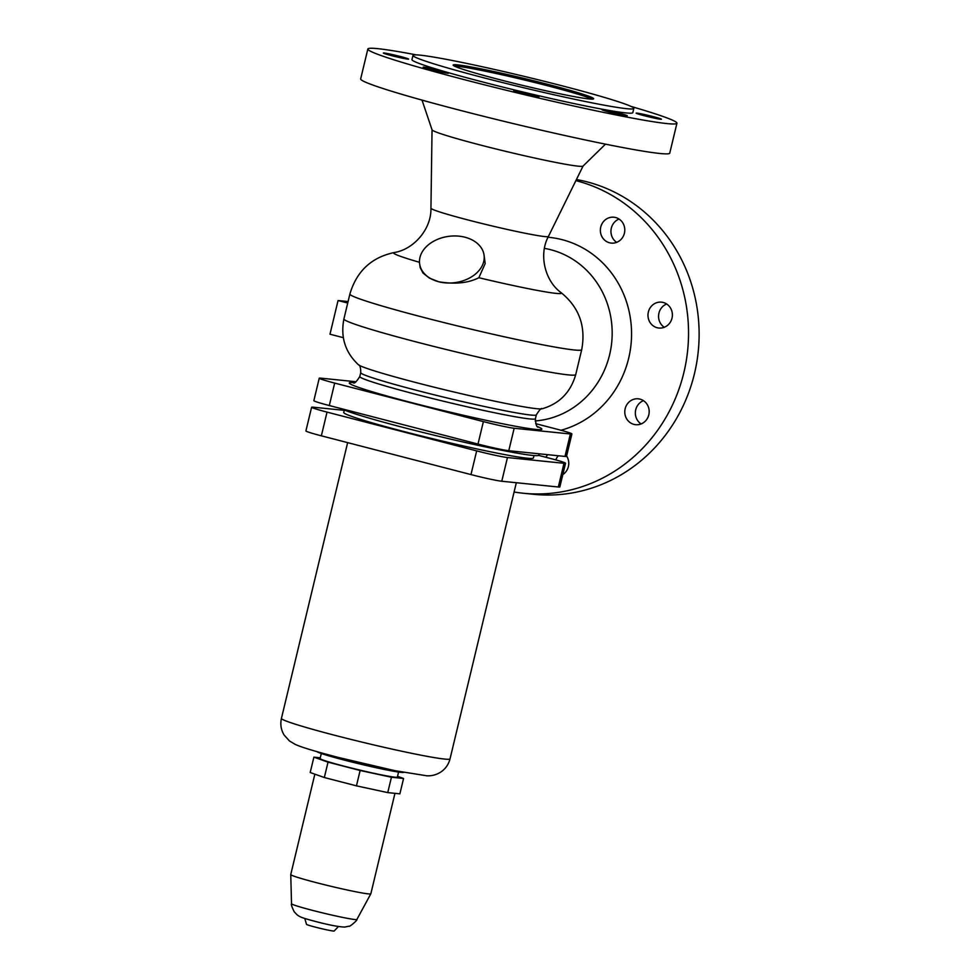 <?xml version="1.0" encoding="UTF-8"?>
<svg xmlns="http://www.w3.org/2000/svg" width="980" height="980" viewBox="0 0 980 980"><rect width="100%" height="100%" fill="white"/><g stroke="black" fill="none" stroke-linecap="round" stroke-linejoin="round"><path stroke-width="1.47" d="M484.071 255.229A32.511 23.349 -7.5 0 0 465.022 237.234A32.511 23.349 -7.5 0 0 419.624 263.755A32.511 23.349 -7.5 0 0 454.916 282.644A32.511 23.349 -7.5 0 0 484.071 255.229L485.186 263.559L478.853 277.72A86.326 4.251 13.5 0 0 561.075 292.628A86.326 4.251 13.5 0 0 561.038 292.591C579.155 307.267 586.04 326.303 581.704 349.701L575.726 374.605A119.205 5.868 13.5 0 1 458.444 352.482A119.205 5.868 13.5 0 1 343.907 318.953C340.391 337.083 345.205 352.335 358.362 364.695A94.864 4.667 13.5 0 0 417.701 383.009A94.864 4.667 13.5 0 0 542.075 408.795C541.524 407.643 539.613 409.652 536.342 414.822L535.411 418.73C535.803 424.708 536.807 427.525 538.4 427.182L538.388 427.17M343.294 337.659L329.978 334.217L338.063 300.542L348.084 301.558M592.018 99.127A72.238 3.553 13.5 0 0 547.894 85.848A72.238 3.553 13.5 0 0 454.451 66.101M498.563 79.392A72.238 3.553 13.5 0 0 593.647 98.784A72.238 3.553 13.5 0 0 548.237 84.452A72.238 3.553 13.5 0 0 453.152 65.047A72.238 3.553 13.5 0 0 498.563 79.392M412.972 55.407L411.955 59.608A113.57 5.586 13.5 0 0 483.348 82.149A113.57 5.586 13.5 0 0 632.823 112.639L633.827 108.425A113.57 5.586 13.5 0 0 562.434 85.897A113.57 5.586 13.5 0 0 412.972 55.407A113.57 5.586 13.5 0 0 484.365 77.947A113.57 5.586 13.5 0 0 633.827 108.425M416.255 54.868A158.932 7.816 13.5 0 0 367.843 49.025L360.665 78.915A158.932 7.816 13.5 0 0 460.576 110.446A158.932 7.816 13.5 0 0 669.757 153.113L676.935 123.235A158.932 7.816 13.5 0 0 631.145 106.465M367.843 49.025A158.932 7.816 13.5 0 0 467.754 80.556A158.932 7.816 13.5 0 0 676.935 123.235M561.075 292.628C545.468 281.444 538.228 255.327 548.42 236.45A60.417 2.977 13.5 0 1 544.647 236.56A60.417 2.977 13.5 0 1 468.93 220.206A60.417 2.977 13.5 0 1 430.943 208.25L432.045 129.826A77.665 3.822 13.5 0 0 480.874 145.15A77.665 3.822 13.5 0 0 583.014 166.11L605.481 144.158M341.53 408.709A102.128 5.022 13.5 0 0 404.409 427.758A102.128 5.022 13.5 0 0 538.816 455.173L539.147 453.801M535.178 420.935A86.987 81.622 -84.2 0 0 611.802 341.505A86.987 81.622 -84.2 0 0 550.785 249.741A86.987 81.622 -84.2 0 0 544.464 248.381M560.964 430.257A98.257 92.206 -84.2 0 0 631.561 334.535A98.257 92.206 -84.2 0 0 562.202 239.684A98.257 92.206 -84.2 0 0 548.041 237.246M514.108 491.997A158.932 149.144 -84.2 0 0 523.185 493.234A158.932 149.144 -84.2 0 0 686.147 361.461A158.932 149.144 -84.2 0 0 576.35 180.749A158.932 149.144 -84.2 0 0 575.885 180.626M523.185 493.234L533.769 494.312A158.932 149.144 -84.2 0 0 696.731 362.539A158.932 149.144 -84.2 0 0 586.934 181.827A158.932 149.144 -84.2 0 0 576.424 179.536M391.522 55.615A13.009 0.637 -166.5 0 1 383.352 53.03A13.009 0.637 -166.5 0 1 400.465 56.522A13.009 0.637 -166.5 0 1 408.636 59.106A13.009 0.637 -166.5 0 1 391.522 55.615M440.29 70.646A13.009 0.637 -166.5 0 1 448.46 73.231A13.009 0.637 -166.5 0 1 431.347 69.739A13.009 0.637 -166.5 0 1 423.176 67.154A13.009 0.637 -166.5 0 1 440.29 70.646M521.887 93.198A13.009 0.637 -166.5 0 1 513.716 90.613A13.009 0.637 -166.5 0 1 530.829 94.105A13.009 0.637 -166.5 0 1 539 96.689A13.009 0.637 -166.5 0 1 521.887 93.198M610.099 112.247A13.009 0.637 -166.5 0 1 601.928 109.662A13.009 0.637 -166.5 0 1 619.042 113.153A13.009 0.637 -166.5 0 1 627.212 115.738A13.009 0.637 -166.5 0 1 610.099 112.247M653.256 116.645A13.009 0.637 -166.5 0 1 661.427 119.217A13.009 0.637 -166.5 0 1 644.313 115.726A13.009 0.637 -166.5 0 1 636.143 113.153A13.009 0.637 -166.5 0 1 653.256 116.645M643.456 400.649A13.009 12.201 -84.2 0 0 635.726 409.775A13.009 12.201 -84.2 0 0 641.079 423.936M625.154 408.697A13.009 12.201 95.8 0 1 638.298 398.823A13.009 12.201 95.8 0 1 648.809 414.822A13.009 12.201 95.8 0 1 635.665 424.695A13.009 12.201 95.8 0 1 625.154 408.697M666.657 303.996A13.009 12.201 -84.2 0 0 658.94 313.11A13.009 12.201 -84.2 0 0 664.293 327.283M648.356 312.032A13.009 12.201 95.8 0 1 661.5 302.159A13.009 12.201 95.8 0 1 672.011 318.157A13.009 12.201 95.8 0 1 658.866 328.031A13.009 12.201 95.8 0 1 648.356 312.032M600.74 227.091A13.009 12.201 95.8 0 1 613.897 217.217A13.009 12.201 95.8 0 1 624.407 233.228A13.009 12.201 95.8 0 1 611.263 243.101A13.009 12.201 95.8 0 1 600.74 227.091M619.054 219.055A13.009 12.201 -84.2 0 0 611.324 228.168A13.009 12.201 -84.2 0 0 616.677 242.342M566.612 456.006A13.009 12.201 95.8 0 1 568.376 466.59A13.009 12.201 95.8 0 1 562.826 474.577M581.704 349.701A119.205 5.868 13.5 0 1 464.422 327.577A119.205 5.868 13.5 0 1 349.885 294.049C356.634 271.227 371.408 257.385 394.217 252.546A86.326 4.251 13.5 0 0 394.168 252.546A86.326 4.251 13.5 0 0 419.489 262.297M478.853 277.72C468.281 283.122 454.879 284.47 438.673 281.75L429.399 278.1L422.944 272.991L420.114 267.454L419.624 263.755M338.063 300.542L347.729 303.041M558.282 455.761A13.009 12.201 -84.2 0 0 555.807 459.89M545.909 457.28A13.009 12.201 95.8 0 1 547.71 454.683M356.046 381.747L320.791 378.158A24.561 1.213 13.5 0 0 319.247 378.207A24.561 1.213 13.5 0 0 334.682 383.082L483.385 421.608A24.561 1.213 13.5 0 0 514.169 428.26L570.372 433.981A24.561 1.213 13.5 0 0 571.904 433.932A24.561 1.213 13.5 0 0 556.469 429.056L535.729 423.679M571.904 433.932L566.514 456.386A24.561 1.213 -166.5 0 1 564.982 456.435L508.779 450.714A24.561 1.213 -166.5 0 1 477.995 444.063L329.292 405.536A24.561 1.213 -166.5 0 1 313.857 400.661L319.247 378.207M534.002 455.541L533.402 458.015A97.535 4.802 -166.5 0 1 405.046 431.825A97.535 4.802 -166.5 0 1 343.735 412.47L344.335 410.007M344.25 410.351L313.147 407.19A24.561 1.213 13.5 0 0 311.603 407.239A24.561 1.213 13.5 0 0 327.038 412.115L476.672 450.886A24.561 1.213 13.5 0 0 507.456 457.538L564.002 463.295A24.561 1.213 13.5 0 0 565.546 463.246A24.561 1.213 13.5 0 0 550.099 458.371L538.62 455.394M565.546 463.246L559.85 486.938A24.561 1.213 -166.5 0 1 558.318 486.999L501.772 481.241A24.561 1.213 -166.5 0 1 470.976 474.59L321.354 435.818A24.561 1.213 -166.5 0 1 305.907 430.943L311.603 407.239M403.478 772.412A44.786 2.205 -166.5 0 1 344.776 760.223A44.786 2.205 -166.5 0 1 316.773 751.587M398.578 772.056L397.365 777.091A39.739 1.96 -166.5 0 1 345.07 766.421A39.739 1.96 -166.5 0 1 320.093 758.545L321.305 753.51M320.276 757.797L313.894 757.148L328.018 762.158L360.138 770.488L391.437 777.238L403.576 778.475L397.549 776.344M328.018 762.158L324.331 777.532L310.195 772.51L313.894 757.148M324.331 777.532L356.451 785.85L387.749 792.612L399.877 793.849L403.576 778.475M387.749 792.612L391.437 777.238M356.451 785.85L360.138 770.488M394.952 793.347L370.844 893.772A41.184 2.021 -166.5 0 1 370.832 893.797A41.184 2.021 -166.5 0 1 316.638 882.723A41.184 2.021 -166.5 0 1 290.754 874.577A41.184 2.021 -166.5 0 1 290.754 874.54L314.849 774.163M338.418 926.541L334.18 931A14.235 0.698 -166.5 0 1 315.462 927.166A14.235 0.698 -166.5 0 1 306.519 924.361L304.768 918.456M353.29 382.739C354.295 383.866 356.463 381.808 359.795 376.565L360.726 372.657A90.307 4.447 13.5 0 0 417.492 390.579A90.307 4.447 13.5 0 0 530.682 415.03A90.307 4.447 13.5 0 0 536.342 414.822M359.795 376.565A90.307 4.447 13.5 0 0 416.561 394.487A90.307 4.447 13.5 0 0 535.411 418.73M354.037 382.604A98.98 4.863 13.5 0 0 411.551 402.609A98.98 4.863 13.5 0 0 511.18 425.443A98.98 4.863 13.5 0 0 537.799 426.716M564.982 456.435L570.372 433.981M508.779 450.714L514.169 428.26M477.995 444.063L483.385 421.608M329.292 405.536L334.682 383.082M564.002 463.295L558.318 486.999M327.038 412.115L321.354 435.818M507.456 457.538L501.772 481.241M476.672 450.886L470.976 474.59M516.325 482.724L450.028 758.875A86.693 4.263 -166.5 0 1 335.932 735.6A86.693 4.263 -166.5 0 1 281.432 718.401L347.643 442.629M370.832 893.797L356.879 919.461A33.614 1.654 -166.5 0 1 354.785 919.51A33.614 1.654 -166.5 0 1 312.657 910.408A33.614 1.654 -166.5 0 1 291.526 903.768L290.754 874.577M432.058 129.862L422.013 100.107M548.42 236.45L583.051 166.073M349.885 294.049L343.907 318.953M542.075 408.795C559.409 403.76 570.617 392.355 575.726 374.605M450.028 758.875C448.497 764.768 445.202 769.288 440.143 772.448C436.014 774.911 431.568 776.038 426.839 775.805L394.793 770.66L337.941 757.344C313.049 750.79 301.289 747.177 295.201 744.384L289.468 740.978L284.114 735.024C281.027 729.904 280.133 724.367 281.432 718.401M356.879 919.461C357.982 919.853 349.26 927.325 349.015 926.198L344.703 927.068C338.737 926.896 328.741 924.961 314.702 921.261C300.885 917.562 300.321 917.047 297.173 914.891L294.221 911.804C291.881 907.027 290.987 904.344 291.526 903.768M430.943 208.25C431.457 229.688 413.144 249.667 394.168 252.546M360.726 372.657C360.775 367.757 359.991 365.099 358.362 364.695"/></g></svg>
